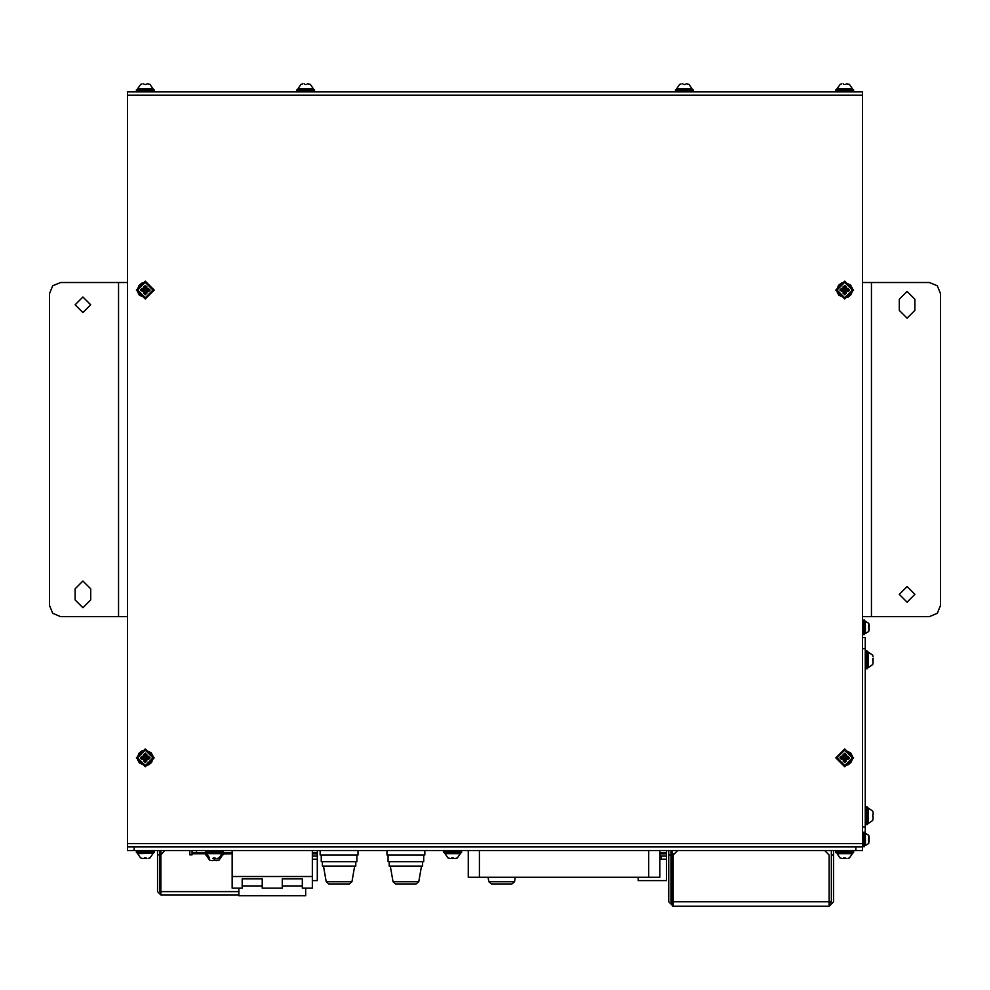 <?xml version="1.0" encoding="UTF-8"?>
<svg xmlns="http://www.w3.org/2000/svg" width="990" height="990" viewBox="0 0 990 990"><rect width="100%" height="100%" fill="white"/><g stroke="black" fill="none" stroke-linecap="round" stroke-linejoin="round"><path stroke-width="1.49" d="M852.44 853.652L849.432 857.996L852.44 853.652L836.995 853.652L840.015 857.996L842.997 858.528L840.015 858.008L836.958 853.219L852.031 852.737M448.21 858.07L450.957 858.528L447.963 857.996L444.956 853.652L460.4 853.652L457.38 858.008L455.932 858.38L457.009 858.107M142.028 83.952L140.951 84.224M307.544 83.803L310.13 84.261M686.218 83.803L688.805 84.261M841.463 83.952L840.386 84.224M862.538 843.604L862.538 850.509L127.463 850.509L127.463 91.823L862.538 91.823L862.538 843.604L127.463 843.604M862.538 634.392L862.538 620.359M863.429 634.615L863.429 620.136L863.429 634.615L862.76 634.615M864.542 634.615L864.765 620.359L864.542 634.615L863.874 634.615L863.651 620.359M862.538 846.438L862.538 832.404M863.429 846.66L863.429 832.182L863.429 846.66L862.76 846.66M864.542 846.66L864.765 832.404L864.542 846.66L863.874 846.66L863.651 832.404M862.538 637.56L865.211 637.56L865.211 833.332M865.433 668.745L865.211 651.148L866.101 650.925L866.101 668.745L865.211 668.522M866.101 650.925L866.101 668.745M866.324 668.522L866.324 651.148M867.438 651.148L867.215 668.745L867.438 651.148L866.547 650.925M865.433 824.67L865.211 807.073L866.101 806.85L866.101 824.67L865.211 824.447M866.101 806.85L866.101 824.67M866.324 824.447L866.324 807.073M867.438 807.073L867.215 824.67L867.438 807.073L866.547 806.85M205.648 850.509L223.022 850.509M205.425 852.514L223.245 852.514L205.425 852.514L205.648 851.623L223.245 851.4L205.425 851.4L205.425 850.732M205.425 851.4L223.022 851.623L223.245 852.514M836.03 850.509L853.405 850.509M835.808 851.4L853.627 851.4L835.808 851.4L835.808 850.732M835.808 852.514L853.405 852.737L835.808 852.514L835.808 851.846L853.405 851.623M443.99 850.509L461.365 850.509M443.768 851.4L461.588 851.4L443.768 851.4L443.768 850.732M443.768 852.514L461.365 852.737L443.768 852.514L443.768 851.846L461.365 851.623M136.595 850.509L153.97 850.509M136.373 851.4L154.192 851.4L136.373 851.4L136.373 850.732M136.595 852.737L153.97 852.737L136.373 852.514L136.373 851.846L153.97 851.623M312.345 856.078L317.246 856.078L317.246 880.58L312.345 880.58M317.246 850.509L317.246 856.078M659.835 856.078L666.518 856.078L666.518 880.58L638.228 880.58L638.228 877.239M666.518 850.509L666.518 856.078M659.835 856.301L661.06 856.078M659.835 857.192L661.283 856.969L659.835 856.969M659.835 857.414L661.06 857.192M659.835 858.788L661.283 858.082L659.835 858.082M424.834 850.509L424.834 854.964L386.966 854.964L386.966 850.509M423.72 854.964L423.72 861.646L388.08 861.646L388.08 854.964M422.606 861.646L422.606 866.101L389.194 866.101L389.194 861.646M393.067 881.731L395.678 883.922L416.122 883.922L418.733 881.731L393.067 881.731L390.308 866.101M358.009 850.509L358.009 854.964L320.141 854.964L320.141 850.509M356.895 854.964L356.895 861.646L321.255 861.646L321.255 854.964M355.781 861.646L355.781 866.101L322.369 866.101L322.369 861.646M326.242 881.731L328.853 883.922L349.297 883.922L351.908 881.731L326.242 881.731L323.482 866.101M488.85 881.731L491.461 883.922L511.904 883.922L514.515 881.731L488.85 881.731L488.058 877.239M659.835 850.509L659.835 877.239L468.27 877.239L468.27 850.509M312.345 850.509L312.345 888.154L302.321 888.154L302.321 878.823L282.274 878.823L282.274 888.154L262.226 888.154L262.226 878.823L242.179 878.823L242.179 888.154L232.155 888.154L232.155 850.509M127.463 846.945L862.538 846.945M153.97 91.823L136.595 91.823M154.192 90.932L136.373 90.932L154.192 90.932L154.192 91.6M154.192 90.486L136.373 90.486L136.373 89.818L154.192 89.818L153.97 90.709M136.373 89.818L154.192 89.818M314.35 91.823L296.975 91.823M314.572 90.932L296.752 90.932L314.572 90.932L314.572 91.6M314.572 90.486L296.752 90.486L296.752 89.818L314.572 89.818L314.35 90.709M296.752 89.818L314.572 89.818M693.025 91.823L675.65 91.823M693.248 90.932L675.428 90.932L693.248 90.932L693.248 91.6M693.248 90.486L675.428 90.486L675.428 89.818L693.248 89.818L693.025 90.709M675.428 89.818L693.248 89.818M853.405 91.823L836.03 91.823M853.627 90.932L835.808 90.932L853.627 90.932L853.627 91.6M853.627 90.486L835.808 90.486L835.808 89.818L853.627 89.818L853.405 90.709M835.808 89.818L853.627 89.818M672.086 903.672L672.086 850.509M831.352 850.509L831.352 901.741L673.2 901.741L673.2 906.197L668.745 901.741L668.745 850.509M670.973 850.509L670.973 901.741L673.2 903.969M824.67 850.509L829.125 854.964L829.125 906.197L833.58 901.741L833.58 850.509M206.613 853.578L205.425 853.578L205.598 852.687L192.06 852.687L192.06 853.801L206.638 853.801M160.875 850.509L160.875 895.01L157.534 891.668L157.534 850.509M159.761 850.509L159.761 891.668L160.875 892.782M222.008 852.91L232.155 852.687M205.425 852.91L206.662 852.91M222.032 853.801L223.245 853.578L222.057 853.578M205.425 853.578L206.662 854.024M222.008 854.024L232.155 853.801M221.587 855.41L223.245 854.692L221.847 854.692M206.823 854.692L205.425 854.024M207.306 855.83L205.425 854.692M862.538 282.497L929.363 282.497L937.233 285.764L940.5 293.634L940.5 605.484L937.233 613.355L929.363 616.621L862.538 616.621M127.463 616.621L60.638 616.621L52.767 613.355L49.5 605.484L49.5 293.634L52.767 285.764L60.638 282.497L127.463 282.497M146.421 291.864L148.438 291.184L145.468 291.518L145.518 294.772L144.354 291.246L144.787 289.946L143.835 289.884L144.787 290.194L144.181 290.912L140.58 290.305L143.711 292.087L143.278 291.184L144.107 290.998L144.144 291.864M144.181 290.912L143.835 290.293M144.144 288.276L144.787 289.946L144.107 289.142L145.06 288.622L145.06 285.937L144.169 288.065L142.127 288.956L143.488 288.931M146.619 289.365L149.416 289.847L146.396 288.065L146.211 288.894L144.441 288.969M144.441 291.171L146.124 291.171L145.778 290.194L146.755 290.293L146.458 290.998L146.73 289.847L145.778 289.946L146.384 289.228L146.73 289.847M146.421 759.639L148.438 758.959L145.468 759.293L145.047 762.548L145.06 759.293L144.354 759.021L145.159 758.34L143.835 757.659L144.787 757.969L144.169 759.85L143.278 758.959L143.81 758.13M144.441 758.946L146.124 758.946L145.778 757.969L146.755 758.068L146.458 758.773L146.73 757.622L149.416 757.622L146.396 755.84L146.211 756.669L145.06 756.397L145.06 753.712L144.169 755.84L142.127 756.731L143.488 756.707M845.856 291.864L847.873 291.184L844.903 291.518L844.953 294.772L843.789 291.246L844.223 289.946L843.27 289.884L844.223 290.194L843.616 290.912L840.015 290.305L843.146 292.087L842.713 291.184L843.542 290.998L843.579 291.864M843.616 290.912L843.27 290.293M843.579 288.276L844.223 289.946L843.542 289.142L844.495 288.622L844.495 285.937L843.604 288.065L841.562 288.956L842.923 288.931M846.054 289.365L848.851 289.847L845.831 288.065L845.646 288.894L843.876 288.969M843.876 291.171L845.559 291.171L845.212 290.194L846.19 290.293L845.893 290.998L846.165 289.847L845.212 289.946L845.819 289.228L846.165 289.847M845.856 759.639L847.873 758.959L844.903 759.293L844.482 762.548L844.495 759.293L843.789 759.021L844.594 758.34L843.27 757.659L844.223 757.969L843.604 759.85L842.713 758.959L843.245 758.13M843.876 758.946L845.559 758.946L845.212 757.969L846.19 758.068L845.893 758.773L846.165 757.622L848.851 757.622L845.831 755.84L845.646 756.669L844.495 756.397L844.495 753.712L843.604 755.84L841.562 756.731L842.923 756.707M865.557 621.324L868.676 623.316L869.096 624.789L868.676 623.316L865.248 621.299L865.557 633.439L864.765 621.745M865.557 833.357L868.676 835.35L869.096 836.822L868.676 835.35L865.248 833.332L865.557 845.472L864.765 833.778M867.921 652.076L872.697 655.133L868.354 652.113L868.354 667.557L867.438 652.521M872.697 811.058L868.354 808.038L867.921 823.519L867.438 808.446L868.354 808.038L872.697 811.058L873.081 812.505L872.784 811.367M222.057 853.652L219.037 857.996L222.057 853.652L206.613 853.652L221.686 852.737M444.956 853.652L459.991 852.737M137.523 853.219L153.042 853.219L137.56 853.652L137.969 852.737L137.56 853.652L140.568 857.996L142.028 858.38L140.58 857.996L137.56 853.652M659.835 860.446L659.835 859.221M140.889 84.237L137.56 88.679L153.042 89.112L137.969 89.595M301.269 84.237L302.408 83.952L300.948 84.336L297.94 88.679L313.422 89.112L298.349 89.595M679.944 84.237L681.083 83.952L679.623 84.336L676.615 88.679L692.097 89.112L677.024 89.595M840.324 84.237L836.995 88.679L852.477 89.112L837.404 89.595M222.094 855.41L221.364 855.83M868.923 628.539L868.676 631.447L865.557 633.439M869.109 840.72L868.737 843.257M214.112 860.013L215.474 860.273M868.527 627.598L869.183 628.972M868.799 623.688L868.676 626.93M869.096 625.767L869.096 628.996M868.527 839.644L868.7 843.443L865.557 845.472M868.799 835.721L868.676 838.963M869.096 837.8L869.096 841.03M873.23 658.239L872.796 660.974M872.796 658.697L872.697 659.39M873.081 817.01L872.747 815.995L872.796 816.899M872.796 814.621L872.697 815.315M214.112 857.835L213.197 858.095M215.238 858.045L212.677 858.528M844.495 857.835L843.579 858.095M845.621 858.045L843.059 858.528M452.455 857.835L451.539 858.095M453.581 858.045L451.019 858.528M145.06 857.835L144.144 858.095M146.421 858.095L143.624 858.528M145.282 282.311L141.867 283.103L139.144 285.33L137.684 288.523L137.783 292.025L139.404 295.131L145.282 297.829L137.523 290.07L145.282 282.311L137.56 290.07L145.282 297.792L153.005 290.07L145.282 282.348L153.042 290.07L145.282 297.829L153.042 290.07L145.282 282.311M145.282 750.086L141.867 750.878L139.144 753.105L137.684 756.298L137.783 759.8L139.404 762.906L145.282 765.604L148.698 764.812L151.421 762.597L152.881 759.404L152.794 755.902L151.173 752.796L145.282 750.086L137.56 757.845L145.282 765.567L137.523 757.845L145.282 750.086L153.042 757.845L145.282 765.604L153.005 757.845L145.282 750.123M844.718 282.311L841.302 283.103L838.58 285.33L837.119 288.523L837.218 292.025L838.839 295.131L844.718 297.829L848.022 297.087L850.769 294.909L852.291 291.753L852.254 288.251L850.682 285.108L844.718 282.311L836.995 290.07L844.718 297.792L836.958 290.07L844.718 282.311L852.477 290.07L844.718 297.829L852.44 290.07L844.718 282.348M844.718 765.604L848.133 764.812L850.856 762.597L852.316 759.404L852.254 756.026L850.682 752.883L844.718 750.086L836.995 757.845L844.718 765.567L836.958 757.845L844.718 750.086L852.477 757.845L844.718 765.604L852.44 757.845L844.718 750.123L836.958 757.845L844.718 765.604M144.144 84.237L143.661 83.803M145.505 84.496L146.421 84.237M304.524 84.237L304.041 83.803M305.885 84.496L306.801 84.237M683.199 84.237L682.716 83.803M684.56 84.496L685.476 84.237M843.579 84.237L843.096 83.803M844.94 84.496L845.856 84.237M214.335 858.045L214.335 860.223L213.197 860.273M872.858 658.709L873.23 661.407M873.23 814.164L872.697 815.995M215.931 858.528L213.469 858.033M846.314 858.528L844.817 858.045M454.274 858.528L452.776 858.045M146.879 858.528L145.382 858.045M873.081 656.58L872.697 655.133M872.759 664.34L873.23 661.555L872.71 664.525L868.354 667.557M872.697 820.462L873.23 817.48L872.71 820.45L868.354 823.482L867.438 823.074L867.921 823.519M215.461 858.157L214.434 858.045M217.59 858.38L218.666 858.107M847.972 858.38L849.049 858.107M845.844 858.157L844.977 858.045M148.537 858.38L149.997 857.996L153.005 853.652L149.985 857.996L148.537 858.38L149.614 858.107M146.409 858.157L145.542 858.045M147.176 83.803L149.75 84.261M307.68 83.803L310.365 84.336L313.385 88.679M686.355 83.803L689.04 84.336L692.06 88.679M852.44 88.679L849.42 84.336L846.438 83.803L849.185 84.261M212.627 860.706L209.855 860.248M869.208 629.108L868.676 631.447M869.208 841.141L869.133 841.822M836.995 853.652L837.404 852.737M907.087 586.55L914.884 594.346L907.087 602.143L899.291 594.346L907.087 586.55M82.913 312.568L75.116 304.772L82.913 296.975L90.709 304.772L82.913 312.568M444.918 853.219L445.364 852.737M457.194 858.045L454.398 858.528M144.169 758.699L140.58 758.08L142.028 759.454L144.144 759.639M144.862 756.447L144.169 755.84L143.278 756.731L143.835 757.659L141.149 757.622L142.028 759.454M146.681 757.424L145.778 757.721L146.396 756.991L146.73 757.598M843.604 758.699L840.015 758.08L841.463 759.454L843.579 759.639M844.297 756.447L843.604 755.84L842.713 756.731L843.27 757.659L840.584 757.622L841.463 759.454M846.116 757.424L845.212 757.721L845.831 756.991L846.165 757.598M302.408 83.952L301.331 84.224M681.083 83.952L680.006 84.224M222.057 855.83L219.037 860.186L214.57 860.186M865.248 633.464L864.765 633.018L865.248 633.464M869.183 625.779L869.109 624.863M864.765 627.499L864.765 626.88M865.248 845.497L864.765 845.052L865.248 845.497M869.183 837.825L869.109 836.896M867.921 667.594L867.438 667.149L867.921 667.594M867.438 668.522L866.547 668.745M867.438 824.447L866.547 824.67M873.081 812.505L873.23 813.743L873.081 812.505M452.442 858.045L451.811 858.033M454.608 858.528L455.932 858.38M143.265 858.528L142.028 858.38L143.265 858.528M317.246 852.737L312.345 852.737M312.345 853.85L317.246 853.85M666.518 852.737L659.835 852.737M659.835 853.85L666.518 853.85M312.345 876.571L232.155 876.571M305.663 888.154L305.663 895.678L238.838 895.678L238.838 888.154M145.282 298.98L154.192 290.07L145.282 281.16L136.373 290.07L145.282 298.98M153.97 290.07L145.282 281.383L136.595 290.07L145.282 298.757L153.97 290.07M145.518 294.772L147.3 291.642L149.985 290.305L148.537 288.461L146.854 288.053L145.518 285.368L143.674 286.815L143.711 288.053L142.028 288.461L140.58 290.305M145.047 294.772L143.711 292.087M146.891 293.325L145.282 294.228L143.674 293.325M144.169 292.075L144.169 293.226L143.278 291.184L141.149 290.293L143.835 289.884L143.265 288.498M142.028 288.461L140.58 289.835M143.711 288.053L143.278 288.956M145.06 291.518L145.159 290.565L145.468 291.518M146.384 290.912L145.06 288.622M145.406 289.575L145.505 288.622L146.124 288.969L145.406 289.575M146.891 286.815L145.505 285.937L145.505 288.622M146.396 286.914L146.396 288.065L146.396 286.914M146.124 288.969L147.077 288.931M146.755 289.847L146.384 289.228M149.985 289.835L146.73 290.293M147.3 288.498L146.396 288.065M149.985 290.305L148.537 291.679M146.124 291.171L146.409 291.901M146.396 293.226L147.287 291.184M144.181 289.228L143.835 289.884M145.282 766.755L154.192 757.845L145.282 748.935L136.373 757.845L145.282 766.755M153.97 757.845L145.282 749.158L136.595 757.845L145.282 766.532L153.97 757.845M145.518 762.548L147.3 759.417L149.985 758.08L148.537 756.236L146.854 755.828L145.518 753.143L143.674 754.59L143.265 756.273L142.028 756.236L140.58 758.08M145.047 762.548L143.711 759.862M146.891 761.1L145.282 762.003L143.674 761.1M144.169 759.85L144.169 761.001L144.169 759.85L142.127 758.959M142.028 756.236L140.58 757.61M144.429 756.731L144.787 757.721L144.107 756.917L144.998 756.372M145.06 759.293L145.159 758.34L145.468 759.293M146.384 758.687L145.06 756.397M145.406 757.35L145.505 756.397L146.124 756.744L145.406 757.35M146.891 754.59L145.505 753.712L145.505 756.397M146.396 754.689L146.396 755.84L146.396 754.689M146.124 756.744L147.077 756.707M146.396 756.991L146.755 757.56M149.985 757.61L146.73 758.068M149.985 758.08L148.537 759.454M146.124 758.946L146.409 759.677M146.396 761.001L147.287 758.959M144.181 757.004L143.835 757.659M844.718 298.98L853.627 290.07L844.718 281.16L835.808 290.07L844.718 298.98M853.405 290.07L844.718 281.383L836.03 290.07L844.718 298.757L853.405 290.07M844.953 294.772L846.735 291.642L849.42 290.305L847.972 288.461L846.289 288.053L844.953 285.368L843.109 286.815L843.146 288.053L841.463 288.461L840.015 290.305M844.482 294.772L843.146 292.087M846.326 293.325L844.718 294.228L843.109 293.325M843.604 292.075L843.604 293.226L842.713 291.184L840.584 290.293L843.27 289.884L842.7 288.498M841.463 288.461L840.015 289.835M843.146 288.053L842.713 288.956M844.495 291.518L844.594 290.565L844.903 291.518M845.819 290.912L844.495 288.622M844.841 289.575L844.94 288.622L845.559 288.969L844.841 289.575M846.326 286.815L844.94 285.937L844.94 288.622M845.831 286.914L845.831 288.065L845.831 286.914M845.559 288.969L846.512 288.931M846.19 289.847L845.819 289.228M849.42 289.835L846.165 290.293M849.42 290.305L847.972 291.679M845.559 291.171L845.844 291.901M845.831 293.226L846.722 291.184M843.616 289.228L843.27 289.884M844.718 766.755L853.627 757.845L844.718 748.935L835.808 757.845L844.718 766.755M853.405 757.845L844.718 749.158L836.03 757.845L844.718 766.532L853.405 757.845M844.953 762.548L846.289 759.862L849.42 758.08L847.972 756.236L846.289 755.828L844.953 753.143L843.109 754.59L843.146 755.828L841.463 756.236L840.015 758.08M844.482 762.548L843.146 759.862M846.326 761.1L844.718 762.003L843.109 761.1M843.604 759.85L843.604 761.001L842.713 758.959L841.562 758.959M841.463 756.236L840.015 757.61M843.864 756.731L844.223 757.721L843.542 756.917L844.433 756.372M844.495 759.293L844.594 758.34L844.903 759.293M845.819 758.687L844.495 756.397M844.841 757.35L844.94 756.397L845.559 756.744L844.841 757.35M846.326 754.59L844.94 753.712L844.94 756.397M845.831 754.689L845.831 755.84L845.831 754.689M845.559 756.744L846.512 756.707M845.831 756.991L846.19 757.56M849.42 757.61L846.165 758.068M849.42 758.08L847.972 759.454M845.559 758.946L845.844 759.677M845.831 761.001L846.722 758.959M843.616 757.004L843.27 757.659M147.3 83.803L149.985 84.336L153.005 88.679M672.816 906.184L829.125 906.197M672.086 901.741L673.2 901.741L673.2 854.964L677.655 850.509M831.352 901.741L829.125 903.969M192.06 850.509L192.06 852.687M189.833 850.509L189.833 854.915L192.06 854.915L192.06 853.801M238.838 891.668L160.875 891.668L160.875 854.915L164.699 850.509M160.875 895.01L238.838 895.01M212.404 860.706L209.633 860.186L206.613 855.83M214.1 860.186L212.763 860.706M217.59 860.57L215.919 860.706M914.884 310.34L907.087 318.137L899.291 310.34L899.291 299.203L907.087 291.406L914.884 299.203L914.884 310.34M75.116 588.778L82.913 580.982L90.709 588.778L90.709 599.915L82.913 607.712L75.116 599.915L75.116 588.778M862.538 648.698L865.211 648.698M865.211 826.898L862.538 826.898M312.345 859.233L317.246 859.233M659.835 859.233L666.518 859.233M479.407 877.239L479.407 850.509M648.698 850.509L648.698 877.239M134.145 850.509L134.145 846.945M855.855 846.945L855.855 850.509M127.463 95.164L862.538 95.164M672.086 853.85L673.336 853.85M668.745 854.964L670.973 854.964M831.352 854.964L833.58 854.964M196.515 852.687L196.515 850.509M157.534 854.915L159.761 854.915M871.448 616.621L871.448 282.497M118.552 282.497L118.552 616.621M863.429 620.136L862.76 620.136M864.542 620.136L863.874 620.136M868.737 626.979L868.737 627.598M863.429 832.182L862.76 832.182M864.542 832.182L863.874 832.182M206.576 853.219L207.021 852.737L206.613 853.652L209.62 857.996L206.613 853.652M223.245 851.4L223.245 850.732M222.094 853.219L221.649 852.737M853.627 851.4L853.627 850.732M853.627 852.514L853.627 851.846M461.588 851.4L461.588 850.732M461.588 852.514L461.588 851.846M154.192 851.4L154.192 850.732M154.192 852.514L154.192 851.846M661.283 856.969L661.283 856.301M661.283 858.082L661.283 857.414M418.733 881.731L421.493 866.101M351.908 881.731L354.668 866.101M514.515 881.731L515.307 877.239L514.515 881.731M302.321 885.926L282.274 885.926M262.226 885.926L242.179 885.926M147.287 756.731L146.396 755.84M846.722 288.956L845.831 288.065M846.722 756.731L845.831 755.84M136.373 90.932L136.373 91.6M153.042 89.112L152.596 89.595M296.752 90.932L296.752 91.6M313.422 89.112L312.976 89.595M675.428 90.932L675.428 91.6M692.097 89.112L691.651 89.595M835.808 90.932L835.808 91.6M852.477 89.112L852.031 89.595M223.245 853.578L223.245 852.91M223.245 854.692L223.245 854.024"/></g></svg>
